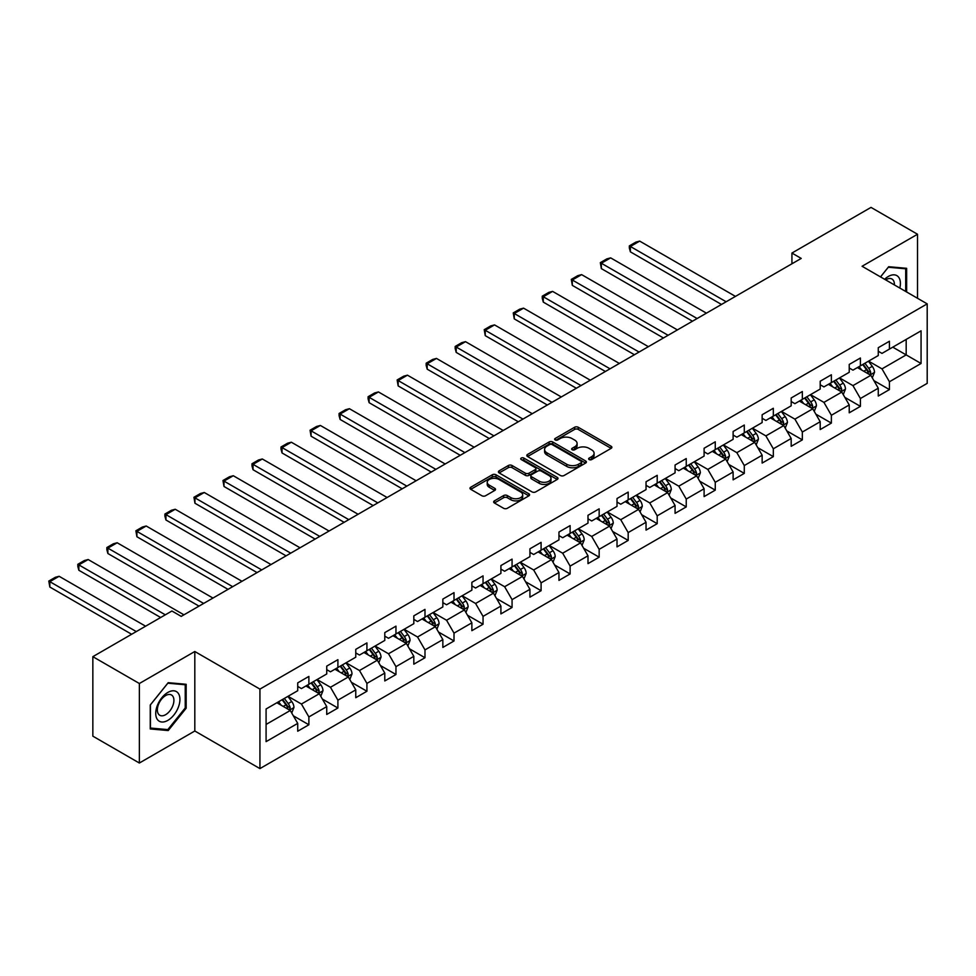 <?xml version="1.0" encoding="UTF-8"?>
<svg xmlns="http://www.w3.org/2000/svg" width="976" height="976" viewBox="0 0 976 976"><rect width="100%" height="100%" fill="white"/><g stroke="black" fill="none" stroke-linecap="round" stroke-linejoin="round"><path stroke-width="1.46" d="M589.15 459.562A1.806 1.049 0 0 0 591.712 459.562L611.122 448.362A2.586 1.488 0 0 0 611.879 447.301A2.586 1.488 0 0 0 611.122 446.252L578.243 427.268A2.586 1.488 0 0 0 574.596 427.268L555.185 438.468A1.806 1.049 0 0 0 554.649 439.212A1.806 1.049 0 0 0 555.185 439.944A1.806 1.049 0 0 0 557.735 439.944L560.248 438.505A8.272 4.77 0 0 1 571.936 438.505L574.681 440.078A8.272 4.77 0 0 1 577.097 443.458A8.272 4.77 0 0 1 574.681 446.825L572.168 448.277A1.806 1.049 0 0 0 571.643 449.021A1.806 1.049 0 0 0 572.168 449.753A1.806 1.049 0 0 0 574.73 449.753L577.243 448.301A8.272 4.77 0 0 1 588.931 448.301L591.663 449.887A8.272 4.77 0 0 1 594.091 453.267A8.272 4.77 0 0 1 591.663 456.634L589.15 458.086A1.806 1.049 0 0 0 588.626 458.83A1.806 1.049 0 0 0 589.15 459.562L589.15 458.086M494.405 500.871A2.586 1.488 0 0 0 493.649 501.92A2.586 1.488 0 0 0 494.405 502.982L503.628 508.301A2.586 1.488 0 0 0 507.288 508.301L528.833 495.857A2.586 1.488 0 0 0 529.59 494.808A2.586 1.488 0 0 0 528.833 493.758L495.967 474.775A2.586 1.488 0 0 0 492.307 474.775L470.761 487.219A2.586 1.488 0 0 0 470.005 488.268A2.586 1.488 0 0 0 470.761 489.33L481.9 495.759A2.586 1.488 0 0 0 485.548 495.759L494.771 490.428A2.586 1.488 0 0 0 495.527 489.379A2.586 1.488 0 0 0 494.771 488.317L489.244 485.133A6.905 3.989 0 0 1 487.231 482.315A6.905 3.989 0 0 1 491.489 478.63A6.905 3.989 0 0 1 499.017 479.497L520.659 491.989A6.905 3.989 0 0 1 522.685 494.808A6.905 3.989 0 0 1 518.427 498.492A6.905 3.989 0 0 1 510.887 497.626L507.288 495.552A2.586 1.488 0 0 0 503.628 495.552L494.405 500.871L494.405 502.982M194.81 651.504L139.361 683.517L92.842 656.665L92.842 736.16L139.361 763.025L194.81 731L259.933 768.6L259.933 689.105L194.81 651.504L194.81 731M917.525 298.278L917.525 234.252L862.076 266.265L927.2 303.865L259.933 689.105M917.525 234.252L871.007 207.4L791.926 253.052L791.926 263.801M92.842 656.665L171.922 611L181.231 616.381L801.223 258.42L791.926 253.052M560.431 475.507A2.586 1.488 0 0 0 564.091 475.507L585.637 463.063A2.586 1.488 0 0 0 586.393 462.014A2.586 1.488 0 0 0 585.637 460.965L552.77 441.982A2.586 1.488 0 0 0 549.11 441.982L527.565 454.426A2.586 1.488 0 0 0 526.808 455.475A2.586 1.488 0 0 0 527.565 456.536L560.431 475.507M521.977 459.952A1.806 1.049 0 0 1 523.819 460.208L523.819 458.061L557.235 477.362A2.586 1.488 0 0 1 557.991 478.411A2.586 1.488 0 0 1 557.235 479.46L535.69 491.904A2.586 1.488 0 0 1 532.03 491.904L499.163 472.933L508.386 467.638L508.386 465.491L499.163 470.822A2.586 1.488 0 0 0 498.407 471.872A2.586 1.488 0 0 0 499.163 472.933L499.163 470.822M508.386 467.638A2.586 1.488 0 0 1 512.034 467.638L512.034 465.491A2.586 1.488 0 0 0 508.386 465.491M512.034 465.491L525.369 473.189A2.586 1.488 0 0 0 529.016 473.189L535.141 469.663A2.586 1.488 0 0 0 535.897 468.602A2.586 1.488 0 0 0 535.141 467.553L521.257 459.537A1.806 1.049 0 0 1 520.733 458.793A1.806 1.049 0 0 1 521.843 457.829A1.806 1.049 0 0 1 523.819 458.061M259.933 768.6L927.2 383.361L927.2 303.865M293.337 715.798L308.88 724.778L308.88 716.933L326.74 706.624L326.74 714.456L337.903 708.015L337.903 700.17L355.764 689.861L355.764 697.706L366.927 691.252L366.927 683.407L384.788 673.098L384.788 680.943L395.963 674.501L395.963 666.657L413.824 656.336L413.824 664.18L424.987 657.739L424.987 649.894L442.848 639.585L442.848 647.43L454.011 640.976L454.011 633.131L471.872 622.822L471.872 630.667L483.047 624.225L483.047 616.381L500.908 606.059L500.908 613.904L512.071 607.462L512.071 599.618L529.931 589.309L529.931 597.153L541.094 590.7L541.094 582.855L558.955 572.546L558.955 580.391L570.118 573.949L570.118 566.104L587.991 555.783L587.991 563.628L599.154 557.186L599.154 549.342L617.015 539.033L617.015 546.877L628.178 540.423L628.178 532.579L646.039 522.27L646.039 530.114L657.202 523.673L657.202 515.828L675.075 505.507L675.075 513.352L686.238 506.91L686.238 499.065L704.099 488.756L704.099 496.589L715.262 490.147L715.262 482.303L733.122 471.994L733.122 479.838L744.285 473.384L744.285 465.552L762.146 455.231L762.146 463.075L773.321 456.634L773.321 448.789L791.182 438.48L791.182 446.313L802.345 439.871L802.345 432.026L820.206 421.717L820.206 429.562L831.369 423.108L831.369 415.276L849.23 404.955L849.23 412.799L860.405 406.358L860.405 398.513L878.266 388.204L878.266 396.036L889.429 389.595L889.429 381.75L921.063 363.487L921.063 330.827L906.179 339.428L906.179 354.898L921.063 363.487M308.88 724.778L297.717 731.219L297.717 723.375L266.082 741.638L266.082 708.979L297.717 690.715L297.717 682.871L308.88 676.429L308.88 684.274L326.74 673.965L326.74 666.12L337.903 659.666L337.903 667.511L355.764 657.202L355.764 649.357L366.927 642.916L366.927 650.76L384.788 640.439L384.788 632.594L395.963 626.153L395.963 633.997L413.824 623.688L413.824 615.844L424.987 609.39L424.987 617.235L442.848 606.926L442.848 599.081L454.011 592.639L454.011 600.472L471.872 590.163L471.872 582.318L483.047 575.877L483.047 583.721L500.908 573.4L500.908 565.568L512.071 559.114L512.071 566.958L529.931 556.649L529.931 548.805L541.094 542.363L541.094 550.196L558.955 539.887L558.955 532.042L570.118 525.6L570.118 533.445L587.991 523.124L587.991 515.291L599.154 508.838L599.154 516.682L617.015 506.373L617.015 498.529L628.178 492.087L628.178 499.919L646.039 489.61L646.039 481.766L657.202 475.324L657.202 483.169L675.075 472.848L675.075 465.015L686.238 458.561L686.238 466.406L704.099 456.097L704.099 448.252L715.262 441.811L715.262 449.643L733.122 439.334L733.122 431.49L744.285 425.048L744.285 432.893L762.146 422.571L762.146 414.739L773.321 408.285L773.321 416.13L791.182 405.821L791.182 397.976L802.345 391.535L802.345 399.367L820.206 389.058L820.206 381.213L831.369 374.772L831.369 382.616L849.23 372.295L849.23 364.451L860.405 358.009L860.405 365.854L878.266 355.545L878.266 347.7L889.429 341.246L889.429 349.091L921.063 330.827M305.903 685.994L319.298 693.729L301.438 704.038L288.03 696.303M297.717 686.421L301.438 688.568L308.88 684.274M301.438 704.038L308.88 716.933M319.298 693.729L326.74 706.624M334.927 669.231L348.322 676.966L330.461 687.275L317.066 679.54M326.74 669.658L330.461 671.805L337.903 667.511M330.461 687.275L337.903 700.17M348.322 676.966L355.764 689.861M363.95 652.468L377.346 660.203L359.485 670.524L346.09 662.789M355.764 652.907L359.485 655.055L366.927 650.76M359.485 670.524L366.927 683.407M377.346 660.203L384.788 673.098M392.986 635.718L406.382 643.452L388.521 653.761L375.113 646.027M384.788 636.145L388.521 638.292L395.963 633.997M388.521 653.761L395.963 666.657M406.382 643.452L413.824 656.336M422.01 618.955L435.406 626.69L417.545 636.999L404.149 629.264M413.824 619.382L417.545 621.529L424.987 617.235M417.545 636.999L424.987 649.894M435.406 626.69L442.848 639.585M451.034 602.192L464.43 609.927L446.569 620.248L433.173 612.513M442.848 602.631L446.569 604.778L454.011 600.472M446.569 620.248L454.011 633.131M464.43 609.927L471.872 622.822M480.058 585.441L493.466 593.176L475.593 603.485L462.197 595.75M471.872 585.868L475.593 588.016L483.047 583.721M475.593 603.485L483.047 616.381M493.466 593.176L500.908 606.059M509.094 568.679L522.489 576.413L504.629 586.722L491.233 578.988M500.908 569.106L504.629 571.253L512.071 566.958M504.629 586.722L512.071 599.618M522.489 576.413L529.931 589.309M538.118 551.916L551.513 559.651L533.652 569.972L520.257 562.237M529.931 552.355L533.652 554.502L541.094 550.196M533.652 569.972L541.094 582.855M551.513 559.651L558.955 572.546M567.141 535.165L580.549 542.9L562.676 553.209L549.281 545.474M558.955 535.592L562.676 537.739L570.118 533.445M562.676 553.209L570.118 566.104M580.549 542.9L587.991 555.783M596.177 518.402L609.573 526.137L591.712 536.446L578.317 528.711M587.991 518.829L591.712 520.977L599.154 516.682M591.712 536.446L599.154 549.342M609.573 526.137L617.015 539.033M625.201 501.64L638.597 509.374L620.736 519.696L607.34 511.961M617.015 502.079L620.736 504.226L628.178 499.919M620.736 519.696L628.178 532.579M638.597 509.374L646.039 522.27M654.225 484.889L667.621 492.624L649.76 502.933L636.364 495.198M646.039 485.316L649.76 487.463L657.202 483.169M649.76 502.933L657.202 515.828M667.621 492.624L675.075 505.507M683.261 468.126L696.657 475.861L678.796 486.17L665.388 478.435M675.075 468.553L678.796 470.7L686.238 466.406M678.796 486.17L686.238 499.065M696.657 475.861L704.099 488.756M712.285 451.363L725.68 459.098L707.82 469.419L694.424 461.685M704.099 451.79L707.82 453.95L715.262 449.643M707.82 469.419L715.262 482.303M725.68 459.098L733.122 471.994M741.309 434.613L754.704 442.348L736.843 452.657L723.448 444.922M733.122 435.04L736.843 437.187L744.285 432.893M736.843 452.657L744.285 465.552M754.704 442.348L762.146 455.231M770.345 417.85L783.74 425.585L765.879 435.894L752.472 428.159M762.146 418.277L765.879 420.424L773.321 416.13M765.879 435.894L773.321 448.789M783.74 425.585L791.182 438.48M799.368 401.087L812.764 408.822L794.903 419.143L781.508 411.408M791.182 401.514L794.903 403.674L802.345 399.367M794.903 419.143L802.345 432.026M812.764 408.822L820.206 421.717M828.392 384.337L841.788 392.071L823.927 402.38L810.531 394.646M820.206 384.764L823.927 386.911L831.369 382.616M823.927 402.38L831.369 415.276M841.788 392.071L849.23 404.955M857.416 367.574L870.824 375.309L852.951 385.618L839.555 377.883M849.23 368.001L852.951 370.148L860.405 365.854M852.951 385.618L860.405 398.513M870.824 375.309L878.266 388.204M892.772 347.163L906.179 354.898L881.987 368.867L868.591 361.132M878.266 351.238L881.987 353.397L889.429 349.091M881.987 368.867L889.429 381.75M139.361 683.517L139.361 763.025M266.082 724.448L290.262 710.491L276.867 702.744M290.262 710.491L297.717 723.375M873.886 380.628L889.429 389.595M844.862 397.378L860.405 406.358M815.838 414.141L831.369 423.108M786.802 430.904L802.345 439.871M757.779 447.667L773.321 456.634M728.755 464.417L744.285 473.384M699.719 481.18L715.262 490.147M670.695 497.943L686.238 506.91M641.671 514.694L657.202 523.673M612.647 531.456L628.178 540.423M583.611 548.219L599.154 557.186M554.588 564.97L570.118 573.949M525.564 581.733L541.094 590.7M496.528 598.495L512.071 607.462M467.504 615.246L483.047 624.225M438.48 632.009L454.011 640.976M409.444 648.772L424.987 657.739M380.42 665.522L395.963 674.501M351.397 682.285L366.927 691.252M322.361 699.048L337.903 708.015M906.643 291.995L906.643 268.315L888.685 266.716L880.498 276.903M150.243 728.95L168.201 730.56L186.16 708.222L186.16 684.286L168.201 682.675L150.243 705.014L150.243 728.95M185.233 707.685L186.16 708.222M166.31 729.462L168.201 730.56M589.882 459.818L591.663 458.781A8.272 4.77 0 0 0 594.091 455.414L594.091 453.267M577.097 443.458L577.097 445.605A8.272 4.77 0 0 1 574.681 448.972L572.888 450.009M611.122 446.252L611.122 448.362L578.243 429.416A2.586 1.488 0 0 0 574.596 429.416L555.905 440.2M585.6 463.088L552.77 444.129A2.586 1.488 0 0 0 549.11 444.129L527.589 456.548L527.565 454.426M581.074 462.746A1.806 1.049 0 0 0 581.598 462.014A1.806 1.049 0 0 0 581.074 461.27L552.221 444.617A1.806 1.049 0 0 0 549.659 444.617L547.011 446.142A8.272 4.77 0 0 0 544.584 449.521A8.272 4.77 0 0 0 547.011 452.888L566.739 464.283A8.272 4.77 0 0 0 578.426 464.283L581.074 462.746L581.074 464.905A1.806 1.049 0 0 0 581.598 464.161L581.598 462.014M544.584 449.521L544.584 451.668A8.272 4.77 0 0 0 547.011 455.036L547.011 452.888M581.074 464.905L578.426 466.43A8.272 4.77 0 0 1 566.739 466.43L547.011 455.036M512.034 467.638L525.369 475.336A2.586 1.488 0 0 0 529.016 475.336L535.141 471.811A2.586 1.488 0 0 0 535.897 470.749L535.897 468.602M523.819 460.208L557.198 479.484M539.203 481.18A6.905 3.989 0 0 0 546.731 482.046A6.905 3.989 0 0 0 551.001 478.362A6.905 3.989 0 0 0 548.976 475.532L541.351 471.14A2.586 1.488 0 0 0 537.691 471.14L531.578 474.665A2.586 1.488 0 0 0 530.822 475.727A2.586 1.488 0 0 0 531.578 476.776L539.203 481.18L539.203 483.327A6.905 3.989 0 0 0 546.731 484.194A6.905 3.989 0 0 0 551.001 480.509L551.001 478.362M530.822 475.727L530.822 477.874A2.586 1.488 0 0 0 531.578 478.923L531.578 476.776M539.203 483.327L531.578 478.923M522.685 494.808L522.685 496.955A6.905 3.989 0 0 1 518.427 500.639A6.905 3.989 0 0 1 510.887 499.773L507.288 497.699A2.586 1.488 0 0 0 503.628 497.699L494.442 503.006M487.231 482.315L487.231 484.462A6.905 3.989 0 0 0 489.244 487.28L489.244 485.133M494.734 490.452L489.244 487.28M528.833 493.758L528.833 495.857L495.967 476.922A2.586 1.488 0 0 0 492.307 476.922L470.786 489.342M872.288 377.858L874.508 372.283A6.978 4.026 -120 0 0 872.276 366.342L868.433 361.218M726.144 301.767L630.374 246.477L639.683 241.109L735.453 296.399M861.747 370.063L859.136 366.586M630.374 251.845L629.349 248.038L629.349 245.891L630.374 246.477L630.374 251.845L721.496 304.463M869.738 374.686L870.738 372.576A6.978 4.026 -120 0 0 868.738 368.379L864.907 363.255M863.15 364.268L867.42 369.953A3.55 2.05 60 0 1 868.067 371.026L870.738 372.576M862.674 364.548L866.505 369.672A6.978 4.026 60 0 1 868.506 373.869M629.349 245.891L635.864 242.133L639.683 241.109M904.557 268.132L905.704 268.79L905.704 291.458M880.535 276.916L888.306 267.241L905.704 268.79M899.823 288.066A17.104 9.87 120 0 0 896.859 275.622A17.104 9.87 120 0 0 884.61 279.282M894.382 284.919A11.712 6.759 120 0 0 891.966 279.026A11.712 6.759 120 0 0 885.659 279.88M167.835 720.373A17.104 9.87 120 0 0 179.926 699.426A17.104 9.87 120 0 0 167.835 692.435A17.104 9.87 120 0 0 155.733 713.383A17.104 9.87 120 0 0 167.835 720.373M165.627 714.688A11.712 6.759 120 0 0 173.277 704.379A11.712 6.759 120 0 0 171.483 694.985A11.712 6.759 120 0 0 165.627 695.571A11.712 6.759 120 0 0 157.978 705.892A11.712 6.759 120 0 0 159.771 715.274A11.712 6.759 120 0 0 165.627 714.688M150.438 704.843L167.835 683.2L185.233 684.762L185.233 707.954L167.835 729.597L150.438 728.047L150.438 704.843M184.074 684.091L185.233 684.762M843.264 394.609L845.472 389.034A6.978 4.026 -120 0 0 843.252 383.092L839.409 377.968M697.12 318.53L601.35 263.239L610.647 257.871L706.417 313.162M832.711 386.825L830.1 383.348M601.35 268.607L600.325 262.642L601.35 263.239L601.35 268.607L692.472 321.214M840.714 391.437L841.715 389.339A6.978 4.026 -120 0 0 839.714 385.142L835.871 380.018M834.126 381.018L838.384 386.703A3.55 2.05 60 0 1 839.031 387.789L841.715 389.339M833.638 381.299L837.481 386.423A6.978 4.026 60 0 1 839.482 390.62M600.325 262.642L606.84 258.884L610.647 257.871M814.24 411.372L816.448 405.796A6.978 4.026 -120 0 0 814.228 399.855L810.385 394.731M668.096 335.293L572.314 280.002L581.623 274.622L677.393 329.912M803.687 403.588L801.076 400.099M572.314 285.37L571.302 279.404L572.314 280.002L572.314 285.37L663.436 337.977M811.69 408.2L812.679 406.089A6.978 4.026 -120 0 0 810.69 401.892L806.847 396.768M805.102 397.781L809.36 403.466A3.55 2.05 60 0 1 810.007 404.552L812.679 406.089M804.614 398.062L808.457 403.186A6.978 4.026 60 0 1 810.446 407.382M571.302 279.404L577.804 275.647L581.623 274.622M785.204 428.135L787.425 422.559A6.978 4.026 -120 0 0 785.192 416.618L781.349 411.494M639.06 352.043L543.29 296.753L552.599 291.385L648.369 346.675M774.663 420.339L772.053 416.862M543.29 302.121L542.266 298.314L542.266 296.167L543.29 296.753L543.29 302.121L634.412 354.739M782.654 424.963L783.655 422.852A6.978 4.026 -120 0 0 781.654 418.655L777.823 413.531M776.066 414.544L780.336 420.229A3.55 2.05 60 0 1 780.983 421.303L783.655 422.852M775.591 414.824L779.421 419.948A6.978 4.026 60 0 1 781.422 424.145M542.266 296.167L548.78 292.41L552.599 291.385M756.18 444.885L758.389 439.31A6.978 4.026 -120 0 0 756.168 433.381L752.325 428.244M610.037 368.806L514.267 313.516L523.563 308.148L619.345 363.438M745.627 437.102L743.029 433.625M514.267 318.884L513.242 312.918L514.267 313.516L514.267 318.884L605.388 371.49M753.631 441.725L754.631 439.615A6.978 4.026 -120 0 0 752.63 435.418L748.787 430.294M747.043 431.294L751.3 436.98A3.55 2.05 60 0 1 751.947 438.065L754.631 439.615M746.555 431.575L750.398 436.711A6.978 4.026 60 0 1 752.398 440.896M513.242 312.918L519.757 309.16L523.563 308.148M727.157 461.648L729.365 456.073A6.978 4.026 -120 0 0 727.144 450.131L723.301 445.007M581.013 385.569L485.243 330.278L494.539 324.898L590.309 380.201M716.604 453.864L713.993 450.375M485.243 335.646L484.218 329.681L485.243 330.278L485.243 335.646L576.352 388.253M724.607 458.476L725.595 456.365A6.978 4.026 -120 0 0 723.606 452.181L719.763 447.045M718.019 448.057L722.277 453.742A3.55 2.05 60 0 1 722.923 454.828L725.595 456.365M717.531 448.338L721.374 453.462A6.978 4.026 60 0 1 723.362 457.659M484.218 329.681L490.721 325.923L494.539 324.898M698.121 478.411L700.341 472.835A6.978 4.026 -120 0 0 698.108 466.894L694.278 461.77M551.977 402.319L456.207 347.029L465.515 341.661L561.285 396.951M687.58 470.615L684.969 467.138M456.207 352.409L455.182 348.591L455.182 346.443L456.207 347.029L456.207 352.409L547.329 405.016M695.571 475.239L696.571 473.128A6.978 4.026 -120 0 0 694.583 468.931L690.74 463.807M688.995 464.82L693.253 470.505A3.55 2.05 60 0 1 693.899 471.579L696.571 473.128M688.507 465.101L692.35 470.225A6.978 4.026 60 0 1 694.339 474.421M455.182 346.443L461.697 342.686L465.515 341.661M669.097 495.161L671.305 489.586A6.978 4.026 -120 0 0 669.085 483.657L665.242 478.521M522.953 419.082L427.183 363.792L436.479 358.424L532.262 413.714M658.544 487.378L655.945 483.901M427.183 369.16L426.158 365.353L426.158 363.206L427.183 363.792L427.183 369.16L518.305 421.766M666.547 492.002L667.547 489.891A6.978 4.026 -120 0 0 665.547 485.694L661.704 480.57M659.959 481.571L664.217 487.268A3.55 2.05 60 0 1 664.863 488.342L667.547 489.891M659.471 481.851L663.314 486.987A6.978 4.026 60 0 1 665.315 491.172M426.158 363.206L432.673 359.436L436.479 358.424M640.073 511.924L642.281 506.349A6.978 4.026 -120 0 0 640.061 500.407L636.218 495.283M493.929 435.845L398.159 380.555L407.456 375.174L503.226 430.477M629.52 504.141L626.909 500.651M398.159 385.923L397.134 379.957L398.159 380.555L398.159 385.923L489.269 438.529M637.523 508.752L638.524 506.642A6.978 4.026 -120 0 0 636.523 502.457L632.68 497.321M630.935 498.333L635.193 504.019A3.55 2.05 60 0 1 635.84 505.104L638.524 506.642M630.447 498.614L634.29 503.738A6.978 4.026 60 0 1 636.291 507.935M397.134 379.957L403.649 376.199L407.456 375.174M611.037 528.687L613.257 523.112A6.978 4.026 -120 0 0 611.025 517.17L607.194 512.046M464.893 452.608L369.123 397.305L378.432 391.937L474.202 447.228M600.496 520.891L597.885 517.414M369.123 402.685L368.098 398.867L368.098 396.72L369.123 397.305L369.123 402.685L460.245 455.292M608.487 525.515L609.488 523.404A6.978 4.026 -120 0 0 607.499 519.208L603.656 514.084M601.911 515.096L606.169 520.781A3.55 2.05 60 0 1 606.816 521.855L609.488 523.404M601.423 515.377L605.266 520.501A6.978 4.026 60 0 1 607.255 524.698M368.098 396.72L374.613 392.962L378.432 391.937M582.013 545.438L584.221 539.862A6.978 4.026 -120 0 0 582.001 533.933L578.158 528.797M435.869 469.358L340.099 414.068L349.408 408.7L445.178 463.99M571.472 537.654L568.862 534.177M340.099 419.436L339.075 415.63L339.075 413.482L340.099 414.068L340.099 419.436L431.221 472.042M579.463 542.278L580.464 540.167A6.978 4.026 -120 0 0 578.463 535.97L574.632 530.846M572.875 531.847L577.145 537.544A3.55 2.05 60 0 1 577.78 538.618L580.464 540.167M572.387 532.127L576.23 537.264A6.978 4.026 60 0 1 578.231 541.448M339.075 413.482L345.589 409.713L349.408 408.7M552.989 562.2L555.198 556.625A6.978 4.026 -120 0 0 552.977 550.684L549.134 545.56M406.846 486.121L311.076 430.831L320.372 425.451L416.142 480.753M542.436 554.417L539.826 550.928M311.076 436.199L310.051 430.233L311.076 430.831L311.076 436.199L402.185 488.805M550.44 559.028L551.44 556.918A6.978 4.026 -120 0 0 549.439 552.733L545.596 547.597M543.852 548.61L548.109 554.295A3.55 2.05 60 0 1 548.756 555.381L551.44 556.918M543.364 548.89L547.207 554.014A6.978 4.026 60 0 1 549.207 558.211M310.051 430.233L316.566 426.475L320.372 425.451M523.953 578.963L526.174 573.388A6.978 4.026 -120 0 0 523.941 567.446L520.11 562.322M377.81 502.884L282.04 447.581L291.348 442.213L387.118 497.504M513.413 571.167L510.802 567.69M282.04 452.962L281.015 449.143L281.015 446.996L282.04 447.581L282.04 452.962L373.161 505.568M521.404 575.791L522.404 573.681A6.978 4.026 -120 0 0 520.415 569.484L516.572 564.36M514.828 565.372L519.086 571.058A3.55 2.05 60 0 1 519.732 572.131L522.404 573.681M514.34 565.653L518.183 570.777A6.978 4.026 60 0 1 520.171 574.974M281.015 446.996L287.53 443.238L291.348 442.213M494.93 595.714L497.15 590.138A6.978 4.026 -120 0 0 494.917 584.209L491.074 579.073M348.786 519.635L253.016 464.344L262.324 458.976L358.094 514.267M484.389 587.93L481.778 584.453M253.016 469.712L251.991 465.906L251.991 463.759L253.016 464.344L253.016 469.712L344.138 522.319M492.38 592.554L493.38 590.443A6.978 4.026 -120 0 0 491.379 586.247L487.549 581.123M485.792 582.123L490.062 587.82A3.55 2.05 60 0 1 490.708 588.894L493.38 590.443M485.316 582.404L489.147 587.54A6.978 4.026 60 0 1 491.148 591.724M251.991 463.759L258.506 459.989L262.324 458.976M465.906 612.477L468.114 606.901A6.978 4.026 -120 0 0 465.894 600.96L462.051 595.836M319.762 536.397L223.992 481.107L233.288 475.727L329.058 531.029M455.353 604.693L452.742 601.204M223.992 486.475L222.967 480.509L223.992 481.107L223.992 486.475L315.114 539.081M463.356 609.305L464.356 607.194A6.978 4.026 -120 0 0 462.356 603.009L458.513 597.873M456.768 598.886L461.026 604.571A3.55 2.05 60 0 1 461.672 605.657L464.356 607.194M456.28 599.166L460.123 604.29A6.978 4.026 60 0 1 462.124 608.487M222.967 480.509L229.482 476.752L233.288 475.727M436.882 629.239L439.09 623.664A6.978 4.026 -120 0 0 436.87 617.723L433.027 612.599M290.738 553.16L194.956 497.858L204.265 492.49L300.035 547.78M426.329 621.456L423.718 617.967M194.956 503.238L193.943 497.272L194.956 497.858L194.956 503.238L286.078 555.844M434.332 626.067L435.32 623.957A6.978 4.026 -120 0 0 433.332 619.76L429.489 614.636M427.744 615.649L432.002 621.334A3.55 2.05 60 0 1 432.649 622.407L435.32 623.957M427.256 615.929L431.099 621.053A6.978 4.026 60 0 1 433.088 625.25M193.943 497.272L200.446 493.514L204.265 492.49M407.846 645.99L410.066 640.415A6.978 4.026 -120 0 0 407.834 634.485L403.991 629.349M261.702 569.911L165.932 514.62L175.241 509.252L271.011 564.543M397.305 638.206L394.694 634.729M165.932 519.988L164.907 516.182L164.907 514.035L165.932 514.62L165.932 519.988L257.054 572.595M405.296 642.83L406.297 640.72A6.978 4.026 -120 0 0 404.296 636.523L400.465 631.399M398.708 632.399L402.978 638.097A3.55 2.05 60 0 1 403.625 639.17L406.297 640.72M398.232 632.68L402.063 637.816A6.978 4.026 60 0 1 404.064 642.001M164.907 514.035L171.422 510.265L175.241 509.252M378.822 662.753L381.03 657.177A6.978 4.026 -120 0 0 378.81 651.236L374.967 646.112M232.678 586.674L136.908 531.383L146.205 526.003L241.987 581.306M368.269 654.969L365.671 651.48M136.908 536.751L135.884 530.785L136.908 531.383L136.908 536.751L228.03 589.358M376.272 659.581L377.273 657.47A6.978 4.026 -120 0 0 375.272 653.286L371.429 648.149M369.684 649.162L373.942 654.847A3.55 2.05 60 0 1 374.589 655.933L377.273 657.47M369.196 649.443L373.039 654.567A6.978 4.026 60 0 1 375.04 658.763M135.884 530.785L142.398 527.028L146.205 526.003M349.798 679.516L352.007 673.94A6.978 4.026 -120 0 0 349.786 667.999L345.943 662.875M203.655 603.436L107.885 548.134L117.181 542.766L212.951 598.056M339.245 671.732L336.635 668.243M107.885 553.514L106.86 549.695L106.86 547.548L107.885 548.134L107.885 553.514L198.994 606.12M347.249 676.344L348.237 674.233A6.978 4.026 -120 0 0 346.248 670.036L342.405 664.912M340.661 665.925L344.918 671.61A3.55 2.05 60 0 1 345.565 672.684L348.237 674.233M340.173 666.205L344.016 671.329A6.978 4.026 60 0 1 346.004 675.526M106.86 547.548L113.362 543.791L117.181 542.766M320.762 696.278L322.983 690.691A6.978 4.026 -120 0 0 320.75 684.762L316.919 679.638M165.322 614.819L78.849 564.897L88.157 559.529L183.927 614.819M310.222 688.483L307.611 685.006M78.849 570.265L77.824 566.458L77.824 564.311L78.849 564.897L78.849 570.265L160.662 617.503M318.213 693.106L319.213 690.996A6.978 4.026 -120 0 0 317.224 686.799L313.381 681.675M311.637 682.688L315.895 688.373A3.55 2.05 60 0 1 316.541 689.446L319.213 690.996M311.149 682.968L314.992 688.092A6.978 4.026 60 0 1 316.98 692.289M77.824 564.311L84.339 560.541L88.157 559.529M291.739 713.029L293.947 707.454A6.978 4.026 -120 0 0 291.726 701.512L287.883 696.388M136.286 631.582L49.825 581.659L59.121 576.291L145.595 626.202M281.186 705.245L278.587 701.756M49.825 587.027L48.8 581.062L49.825 581.659L49.825 587.027L131.638 634.266M289.189 709.857L290.189 707.759A6.978 4.026 -120 0 0 288.188 703.562L284.345 698.438M282.601 699.438L286.859 705.123A3.55 2.05 60 0 1 287.505 706.209L290.189 707.759M282.113 699.719L285.956 704.843A6.978 4.026 60 0 1 287.957 709.04M48.8 581.062L55.315 577.304L59.121 576.291M591.663 458.781L591.663 456.634M572.168 449.753L572.168 448.277M574.681 448.972L574.681 446.825M555.185 439.944L555.185 438.468M574.596 429.416L574.596 427.268M578.243 429.416L578.243 427.268M549.11 444.129L549.11 441.982M552.77 444.129L552.77 441.982M585.637 463.063L585.637 460.965M566.739 466.43L566.739 464.283M578.426 466.43L578.426 464.283M525.369 475.336L525.369 473.189M529.016 475.336L529.016 473.189M535.141 471.811L535.141 469.663M557.235 479.46L557.235 477.362M503.628 497.699L503.628 495.552M507.288 497.699L507.288 495.552M510.887 499.773L510.887 497.626M494.771 490.428L494.771 488.317M470.761 489.33L470.761 487.219M492.307 476.922L492.307 474.775M495.967 476.922L495.967 474.775M870.128 374.906L874.459 372.417M868.738 368.379L872.276 366.342M863.784 371.246L866.505 369.672M841.105 391.669L845.436 389.168M839.714 385.142L843.252 383.092M834.761 388.009L837.481 386.423M812.081 408.432L816.4 405.931M810.69 401.892L814.228 399.855M805.725 404.759L808.457 403.186M783.045 425.182L787.376 422.693M781.654 418.655L785.192 416.618M776.701 421.522L779.421 419.948M754.021 441.945L758.352 439.444M752.63 435.418L756.168 433.381M747.677 438.285L750.398 436.711M724.997 458.708L729.316 456.207M723.606 452.181L727.144 450.131M718.641 455.036L721.374 453.462M695.961 475.458L700.292 472.97M694.583 468.931L698.108 466.894M689.617 471.798L692.35 470.225M666.937 492.221L671.268 489.72M665.547 485.694L669.085 483.657M660.593 488.561L663.314 486.987M637.914 508.984L642.232 506.483M636.523 502.457L640.061 500.407M631.557 505.312L634.29 503.738M608.878 525.735L613.209 523.246M607.499 519.208L611.025 517.17M602.534 522.075L605.266 520.501M579.854 542.497L584.185 539.996M578.463 535.97L582.001 533.933M573.51 538.837L576.23 537.264M550.83 559.26L555.149 556.759M549.439 552.733L552.977 550.684M544.474 555.588L547.207 554.014M521.806 576.011L526.125 573.522M520.415 569.484L523.941 567.446M515.45 572.351L518.183 570.777M492.77 592.774L497.101 590.273M491.379 586.247L494.917 584.209M486.426 589.114L489.147 587.54M463.746 609.536L468.077 607.035M462.356 603.009L465.894 600.96M457.39 605.864L460.123 604.29M434.723 626.299L439.041 623.798M433.332 619.76L436.87 617.723M428.366 622.627L431.099 621.053M405.687 643.05L410.018 640.549M404.296 636.523L407.834 634.485M399.343 639.39L402.063 637.816M376.663 659.813L380.994 657.312M375.272 653.286L378.81 651.236M370.319 656.14L373.039 654.567M347.639 676.575L351.958 674.074M346.248 670.036L349.786 667.999M341.283 672.903L344.016 671.329M318.603 693.326L322.934 690.837M317.224 686.799L320.75 684.762M312.259 689.666L314.992 688.092M289.579 710.089L293.91 707.588M288.188 703.562L291.726 701.512M283.235 706.417L285.956 704.843"/></g></svg>
